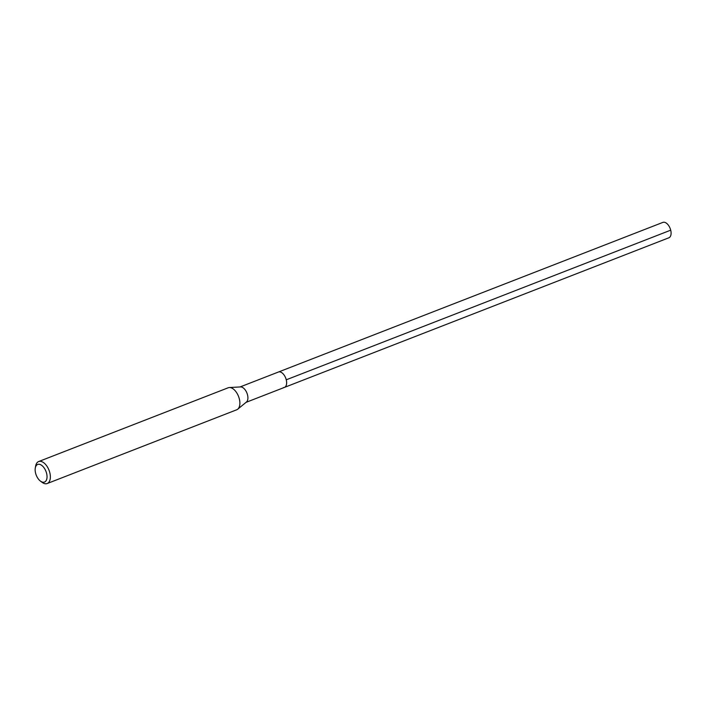 <?xml version="1.0" encoding="UTF-8"?>
<svg xmlns="http://www.w3.org/2000/svg" width="706" height="706" viewBox="0 0 706 706"><rect width="100%" height="100%" fill="white"/><g stroke="black" fill="none" stroke-linecap="round" stroke-linejoin="round"><path stroke-width="1.06" d="M246.085 402.332L668.882 237.781A8.26 4.571 -111.3 0 0 670.453 229.291A8.26 4.571 -111.3 0 0 663.905 222.214A8.26 4.571 -111.3 0 0 662.89 222.39L278.446 372.018A8.26 4.571 68.7 0 1 279.461 371.841A8.26 4.571 68.7 0 1 286.001 378.919A8.26 4.571 68.7 0 1 284.43 387.409A8.26 4.571 68.7 0 1 283.415 387.585M240.305 386.941A8.26 4.571 68.7 0 1 240.517 386.923A8.26 4.571 68.7 0 1 240.728 386.914A8.26 4.571 68.7 0 1 247.029 393.304A8.26 4.571 68.7 0 1 246.412 402.067L237.745 409.171A11.799 6.53 -111.3 0 0 238.628 396.657A11.799 6.53 -111.3 0 0 229.626 387.532A11.799 6.53 -111.3 0 0 229.326 387.541A11.799 6.53 -111.3 0 0 228.17 387.788L38.645 461.547A11.799 6.53 68.7 0 1 40.101 461.3A11.799 6.53 68.7 0 1 49.446 471.414A11.799 6.53 68.7 0 1 47.205 483.531A11.799 6.53 68.7 0 1 45.749 483.786A11.799 6.53 68.7 0 1 42.078 482.33L40.418 481.086A9.434 5.224 68.7 0 1 35.3 467.937A9.434 5.224 68.7 0 1 38.83 464.257A9.434 5.224 68.7 0 1 46.596 473.355A9.434 5.224 68.7 0 1 43.348 482.251A9.434 5.224 68.7 0 1 40.418 481.086M284.43 387.409A8.26 4.571 -111.3 0 0 286.001 378.919A8.26 4.571 -111.3 0 0 279.461 371.841A8.26 4.571 -111.3 0 0 278.446 372.018L240.093 386.941M47.205 483.531L236.731 409.771A11.799 6.53 -111.3 0 0 237.745 409.171M35.3 467.937L35.679 465.898A11.799 6.53 68.7 0 1 38.645 461.547M670.7 230.174L286.257 379.802M240.517 386.923L229.326 387.541"/></g></svg>
